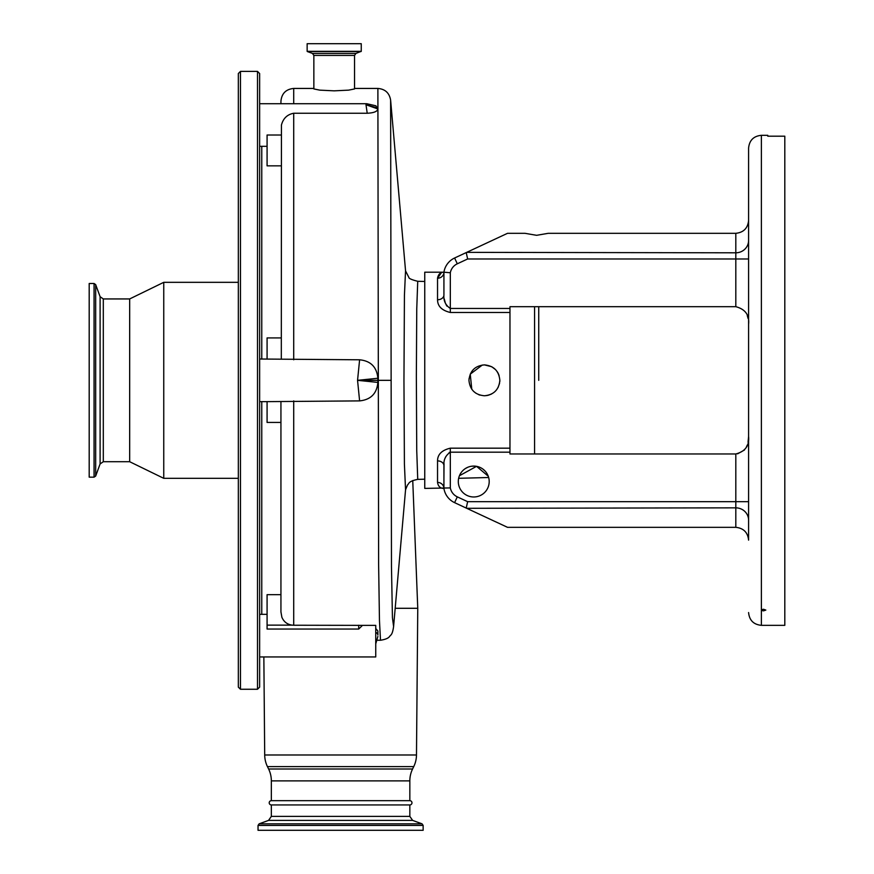 <?xml version="1.0" encoding="UTF-8"?>
<svg xmlns="http://www.w3.org/2000/svg" width="874" height="874" viewBox="0 0 874 874"><rect width="100%" height="100%" fill="white"/><g stroke="black" fill="none" stroke-linecap="round" stroke-linejoin="round"><path stroke-width="1.31" d="M263.85 656.942L264.702 754.983A27.061 27.061 0 0 0 267.444 766.607L268.613 769.011A27.061 27.061 0 0 1 271.344 780.875L271.344 800.682A2.13 2.13 0 0 0 269.214 802.813A2.13 2.13 0 0 0 271.344 804.943L409.84 804.943A2.13 2.13 0 0 0 411.971 802.813A2.13 2.13 0 0 0 409.84 800.682L409.84 780.875A27.061 27.061 0 0 1 412.572 769.011L413.741 766.607A27.061 27.061 0 0 0 416.483 754.983L417.761 608.293L412.747 480.525M423.147 825.417L258.038 825.417L258.038 830.3L423.147 830.3L423.147 825.417L422.033 823.821L259.152 823.821L268.547 820.402L271.344 816.392L409.84 816.392L412.637 820.402L268.547 820.402M271.344 800.682L409.84 800.682M377.502 640.26L380.496 640.26C389.738 638.752 389.269 636.228 390.656 635.267C391.989 634.185 392.961 631.268 393.595 626.505L405.547 489.888L404.411 464.05L403.952 380.332L404.433 295.172L405.547 270.754L390.612 100.106L391.476 566.822L392.437 617.776L393.595 626.439M405.558 270.929L408.835 277.342C408.781 278.478 411.741 279.789 417.728 281.286L416.756 308.883L416.352 376.399L416.734 450.416L417.728 479.367C407.874 481.41 409.283 483.584 407.513 484.961L405.558 489.724M488.26 476.221L476.548 466.334L459.429 475.74M465.361 468.562L467.437 467.426M471.687 466.224L474.855 466.126M483.027 469.174L485.288 471.261M538.734 380.332L538.734 306.687M489.2 481.53A15.448 15.448 0 0 0 473.752 466.082A15.448 15.448 0 0 0 458.304 481.53A15.448 15.448 0 0 0 473.752 496.978A15.448 15.448 0 0 0 489.2 481.53M748.592 519.036L748.592 540.121C747.783 532.408 743.523 528.147 735.81 527.339L507.532 527.339L454.6 502.648A18.867 18.867 0 0 1 443.926 488.457L443.926 465.656C443.435 459.91 445.565 455.42 450.318 452.186L449.225 452.426M441.425 272.677L437.535 278.238C438.289 274.196 440.42 272.185 443.926 272.196L424.753 272.196L424.753 488.402L450.318 487.911A12.476 12.476 0 0 0 457.299 496.858L467.645 501.676L735.81 501.676L735.81 453.967C745.249 451.497 749.51 445.642 748.592 436.388L748.592 503.599L748.592 501.676L735.81 501.676L735.81 507.849L466.705 508.297L454.6 502.648A18.867 18.867 0 0 1 443.926 488.457A6.391 6.031 180 0 0 437.535 482.415L437.535 460.893C437.557 454.447 441.818 450.208 450.318 448.176L509.968 448.176L509.968 452.186L450.318 452.186L450.318 487.911M469.065 378.562L468.956 380.332C469.873 370.937 475.019 365.791 484.404 364.884C493.788 365.791 498.934 370.947 499.852 380.332C498.934 389.706 493.788 394.862 484.404 395.769L487.386 395.485M509.968 308.467L509.968 306.687L735.81 306.687L735.81 258.977L467.645 258.977L457.299 263.795A12.476 12.476 0 0 0 450.318 272.754L450.318 308.467L509.968 308.467L509.968 448.176M509.968 312.477L450.318 312.477C441.84 310.456 437.579 306.217 437.535 299.76L437.535 278.238A6.391 6.031 0 0 0 443.926 272.196A18.867 18.867 0 0 1 454.6 258.005L507.532 233.314L524.979 233.314L536.603 235.314L548.227 233.314L735.81 233.314C743.523 232.506 747.783 228.245 748.592 220.532L748.592 226.169M488.326 395.267L491.603 393.988M498.027 387.608L499.557 383.336M499.786 381.785L499.852 380.332M499.098 375.558L498.278 373.537M498.027 373.034L497.23 371.712M495.514 369.593L491.723 366.719M491.669 366.698L484.404 364.884M482.328 365.026L470.245 374.148L471.785 389.236M473.5 391.268L475.904 393.224M478.602 394.644L479.968 395.124M484.404 395.769C475.03 394.873 469.884 389.717 468.956 380.332M443.129 488.402C440.004 488.096 438.136 486.108 437.535 482.415M735.81 453.967L509.968 453.967L509.968 452.186M748.592 436.465L748.057 442.222M747.303 445.008L746.134 447.608M744.451 450.012L737.59 453.825M747.27 315.569L748.057 318.431M748.592 540.121L748.592 324.265C749.542 315.066 745.282 309.21 735.81 306.687M761.374 625.336L761.374 609.746L761.374 610.402L763.505 610.871L765.832 610.074L763.505 609.254L761.374 609.746L761.374 135.317L767.765 135.317L767.765 136.191L784.808 136.191L784.808 625.336L761.374 625.336C753.617 624.582 749.357 620.322 748.592 612.554M748.592 380.332L748.592 148.099C749.357 140.332 753.617 136.071 761.374 135.317M748.592 257.065L748.592 258.977L735.81 258.977L735.81 233.314M443.926 478.635L444.025 463.548M507.532 527.339L466.705 508.297M466.705 252.357L735.81 252.805A12.782 12.345 180 0 0 748.592 240.448M450.318 312.477L450.318 308.467C445.565 305.234 443.435 300.754 443.926 295.008L443.926 272.196L443.926 295.008L443.926 272.196L447.87 272.524M444.287 299.017L445.216 302.579M445.969 304.436L446.953 306.151M445.773 456.654L445.248 457.965M467.645 258.977L466.268 252.805M450.318 272.754L443.926 272.196M443.926 295.008A6.391 4.763 0 0 1 437.535 299.76M466.268 507.849L467.645 501.676M437.535 460.893A6.391 4.763 180 0 1 443.926 465.656M259.633 103.711L366.719 103.711L375.896 105.798L377.874 108.966C377.393 111.49 373.843 112.921 367.211 113.249L293.719 113.249C287.284 114.472 283.198 118.394 281.439 125.015L281.308 359.017M259.633 359.017L359.607 359.793C370.751 360.907 376.836 367.058 377.874 378.256L377.874 382.408C376.869 393.584 370.773 399.746 359.607 400.893L267.083 401.636L267.083 422.437L280.936 422.437M354.549 55.412L313.853 55.412L313.853 88.94L319.797 90.142L334.196 90.841L348.606 90.142L354.549 88.94L354.549 55.412L355.947 53.412L361.257 51.326L361.257 43.7L307.145 43.7L307.145 51.326L361.257 51.326M359.607 400.893L357.553 380.332L359.607 359.793M293.719 400.893L293.719 625.238L292.025 625.129C287.175 624.397 283.788 621.764 281.876 617.23L280.936 611.898L280.936 401.636M293.719 625.238L362.492 625.369L358.701 629.051L267.083 629.051L267.083 594.67L280.936 594.67M259.633 656.942L375.744 656.942L375.744 625.369L362.492 625.369M377.874 378.256L357.553 380.332L377.874 382.408M377.874 636.425L375.744 643.876M375.744 628.526L377.874 630.995L377.874 634.983A19.173 5.921 -0 0 0 375.744 632.263M280.936 165.842L267.083 165.842L267.083 135.011L280.936 135.011M367.211 113.249L365.998 104.749L377.874 108.966M377.874 108.048L365.998 104.749L367.222 104.323M280.936 103.711L280.936 101.22L280.936 103.711M267.083 359.017L267.083 337.921L280.936 337.921M261.763 614.335L261.763 401.636M261.763 359.017L261.763 146.319M259.633 380.332L259.633 687.128L257.502 689.258L257.502 71.395L259.633 73.525L259.633 380.332M240.459 689.258L240.459 71.395L238.329 73.525L238.329 687.128L240.459 689.258L257.502 689.258M238.329 145.816L238.329 614.837M103.307 298.941L103.307 461.712L100.106 463.952L100.106 296.701L103.307 298.941L129.669 298.941L163.755 282.324L163.755 478.329L238.329 478.329M129.669 298.941L129.669 461.712L163.755 478.329M94.064 283.493L89.192 283.493L89.192 477.16L94.064 477.16L95.67 476.046L95.67 284.607L94.064 283.493L94.064 477.16M380.496 640.26L379.458 620.496L378.617 564.233L377.885 88.438C385.128 89.05 389.378 92.939 390.612 100.106M395.19 608.293L417.761 608.293M271.344 780.875L409.84 780.875M268.613 769.011L412.572 769.011M534.582 453.967L534.582 306.687M735.81 527.339L735.81 507.849A12.782 12.345 0 0 1 748.592 520.205M457.299 263.795L454.6 258.005M454.6 502.648L457.299 496.858M450.318 448.176L450.318 452.186M267.444 766.607L413.741 766.607M264.702 754.983L416.483 754.983M313.853 88.438L293.719 88.438L293.719 103.711M293.719 113.249L293.719 359.793M313.853 55.412L312.455 53.412L355.947 53.412M312.455 53.412L307.287 51.522L361.115 51.522M292.025 625.129L267.083 625.129M358.701 629.051L358.701 625.238M390.612 380.332L357.553 380.332M271.344 804.943L271.344 816.392M258.038 825.417L259.152 823.821M412.637 820.402L422.033 823.821M409.84 804.943L409.84 816.392M488.664 477.51L458.642 478.297M424.753 479.192L417.728 479.367M354.549 88.438L377.885 88.438M259.633 401.636L267.083 401.636M259.633 614.335L267.083 614.335M259.633 146.319L267.083 146.319M293.719 88.438C285.951 89.203 281.69 93.463 280.936 101.22M163.755 282.324L238.329 282.324M103.307 461.712L129.669 461.712M100.106 463.952L95.67 476.046M100.106 296.701L95.67 284.607M240.459 71.395L257.502 71.395M424.753 281.472L417.728 281.286"/></g></svg>
